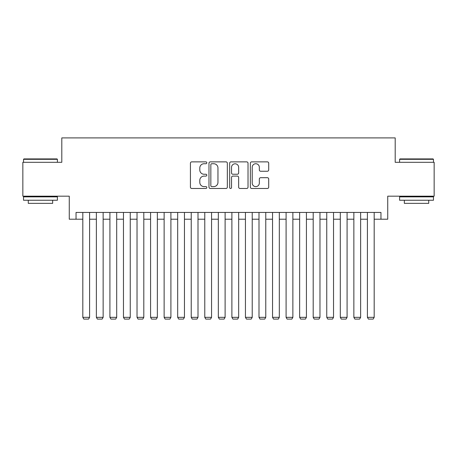 <?xml version="1.0" encoding="UTF-8"?>
<svg xmlns="http://www.w3.org/2000/svg" width="457" height="457" viewBox="0 0 457 457"><rect width="100%" height="100%" fill="white"/><g stroke="black" fill="none" stroke-linecap="round" stroke-linejoin="round"><path stroke-width="0.69" d="M206.815 162.801A0.931 0.931 0 0 0 205.884 161.869L191.751 161.869A1.331 1.331 0 0 0 190.42 163.2L190.42 187.147A1.331 1.331 0 0 0 191.751 188.478L205.884 188.478A0.931 0.931 0 0 0 206.815 187.547A0.931 0.931 0 0 0 205.884 186.616L204.056 186.616A4.256 4.256 0 0 1 199.8 182.354L199.8 180.361A4.256 4.256 0 0 1 204.056 176.105L205.884 176.105A0.931 0.931 0 0 0 206.815 175.174A0.931 0.931 0 0 0 205.884 174.243L204.056 174.243A4.256 4.256 0 0 1 199.8 169.987L199.8 167.987A4.256 4.256 0 0 1 204.056 163.732L205.884 163.732A0.931 0.931 0 0 0 206.815 162.801M267.374 171.249A1.331 1.331 0 0 0 268.705 169.918L268.705 163.2A1.331 1.331 0 0 0 267.374 161.869L251.681 161.869A1.331 1.331 0 0 0 250.35 163.2L250.35 187.147A1.331 1.331 0 0 0 251.681 188.478L267.374 188.478A1.331 1.331 0 0 0 268.705 187.147L268.705 179.03A1.331 1.331 0 0 0 267.374 177.699L260.656 177.699A1.331 1.331 0 0 0 259.33 179.03L259.33 183.057A3.559 3.559 0 0 1 255.771 186.616A3.559 3.559 0 0 1 252.213 183.057L252.213 167.291A3.559 3.559 0 0 1 255.771 163.732A3.559 3.559 0 0 1 259.33 167.291L259.33 169.918A1.331 1.331 0 0 0 260.656 171.249L267.374 171.249M76.039 219.217L76.039 212.442L380.961 212.442L380.961 219.217L387.736 219.217L387.736 196.179L434.15 196.179L434.15 162.298L395.191 162.298L395.191 137.905L61.809 137.905L61.809 162.298L22.85 162.298L22.85 196.179L69.264 196.179L69.264 219.217L82.82 219.217M227.335 163.2A1.331 1.331 0 0 0 226.004 161.869L210.311 161.869A1.331 1.331 0 0 0 208.98 163.2L208.98 187.147A1.331 1.331 0 0 0 210.311 188.478L226.004 188.478A1.331 1.331 0 0 0 227.335 187.147L227.335 163.2M230.996 161.869L246.689 161.869A1.331 1.331 0 0 1 248.02 163.2L248.02 187.147A1.331 1.331 0 0 1 246.689 188.478L239.971 188.478A1.331 1.331 0 0 1 238.645 187.147L238.645 177.436A1.331 1.331 0 0 0 237.314 176.105L232.859 176.105A1.331 1.331 0 0 0 231.528 177.436L231.528 187.547A0.931 0.931 0 0 1 230.596 188.478A0.931 0.931 0 0 1 229.665 187.547L229.665 163.2A1.331 1.331 0 0 1 230.996 161.869M89.595 219.217L96.37 219.217M103.145 219.217L109.92 219.217M116.695 219.217L123.47 219.217M130.251 219.217L137.026 219.217M143.801 219.217L150.576 219.217M157.351 219.217L164.126 219.217M170.907 219.217L177.682 219.217M184.457 219.217L191.232 219.217M198.007 219.217L204.782 219.217M211.562 219.217L218.337 219.217M225.112 219.217L231.888 219.217M238.663 219.217L245.438 219.217M252.218 219.217L258.993 219.217M265.768 219.217L272.543 219.217M279.318 219.217L286.093 219.217M292.874 219.217L299.649 219.217M306.424 219.217L313.199 219.217M319.974 219.217L326.749 219.217M333.53 219.217L340.305 219.217M347.08 219.217L353.855 219.217M360.63 219.217L367.405 219.217M374.18 219.217L380.961 219.217M211.774 163.732A0.931 0.931 0 0 0 210.843 164.663L210.843 185.679A0.931 0.931 0 0 0 211.774 186.616L213.699 186.616A4.256 4.256 0 0 0 217.96 182.354L217.96 167.987A4.256 4.256 0 0 0 213.699 163.732L211.774 163.732M238.645 167.359A3.559 3.559 0 0 0 235.087 163.8A3.559 3.559 0 0 0 231.528 167.359L231.528 172.912A1.331 1.331 0 0 0 232.859 174.243L237.314 174.243A1.331 1.331 0 0 0 238.645 172.912L238.645 167.359M89.595 212.442L89.595 317.335L82.82 317.335L82.82 212.442M89.595 317.335L88.578 319.095L83.831 319.095L82.82 317.335M23.935 158.91L56.999 158.91L57.405 159.316L23.53 159.316L23.935 158.91M40.467 200.246L23.53 200.246L23.53 196.858L57.405 196.858L57.405 200.246L40.467 200.246M52.664 200.246L52.664 203.359L28.271 203.359L28.271 200.246M400.001 158.91L433.065 158.91L433.47 159.316L399.595 159.316L400.001 158.91M416.533 200.246L399.595 200.246L399.595 196.858L433.47 196.858L433.47 200.246L416.533 200.246M428.729 200.246L428.729 203.359L404.336 203.359L404.336 200.246M103.145 212.442L103.145 317.335L96.37 317.335L96.37 212.442M103.145 317.335L102.128 319.095L97.387 319.095L96.37 317.335M116.695 212.442L116.695 317.335L109.92 317.335L109.92 212.442M116.695 317.335L115.678 319.095L110.937 319.095L109.92 317.335M130.251 212.442L130.251 317.335L123.47 317.335L123.47 212.442M130.251 317.335L129.234 319.095L124.487 319.095L123.47 317.335M143.801 212.442L143.801 317.335L137.026 317.335L137.026 212.442M143.801 317.335L142.784 319.095L138.043 319.095L137.026 317.335M157.351 212.442L157.351 317.335L150.576 317.335L150.576 212.442M157.351 317.335L156.334 319.095L151.593 319.095L150.576 317.335M170.907 212.442L170.907 317.335L164.126 317.335L164.126 212.442M170.907 317.335L169.89 319.095L165.143 319.095L164.126 317.335M184.457 212.442L184.457 317.335L177.682 317.335L177.682 212.442M184.457 317.335L183.44 319.095L178.698 319.095L177.682 317.335M198.007 212.442L198.007 317.335L191.232 317.335L191.232 212.442M198.007 317.335L196.99 319.095L192.248 319.095L191.232 317.335M211.562 212.442L211.562 317.335L204.782 317.335L204.782 212.442M211.562 317.335L210.546 319.095L205.799 319.095L204.782 317.335M225.112 212.442L225.112 317.335L218.337 317.335L218.337 212.442M225.112 317.335L224.096 319.095L219.354 319.095L218.337 317.335M238.663 212.442L238.663 317.335L231.888 317.335L231.888 212.442M238.663 317.335L237.646 319.095L232.904 319.095L231.888 317.335M252.218 212.442L252.218 317.335L245.438 317.335L245.438 212.442M252.218 317.335L251.201 319.095L246.454 319.095L245.438 317.335M265.768 212.442L265.768 317.335L258.993 317.335L258.993 212.442M265.768 317.335L264.752 319.095L260.01 319.095L258.993 317.335M279.318 212.442L279.318 317.335L272.543 317.335L272.543 212.442M279.318 317.335L278.302 319.095L273.56 319.095L272.543 317.335M292.874 212.442L292.874 317.335L286.093 317.335L286.093 212.442M292.874 317.335L291.857 319.095L287.11 319.095L286.093 317.335M306.424 212.442L306.424 317.335L299.649 317.335L299.649 212.442M306.424 317.335L305.407 319.095L300.666 319.095L299.649 317.335M319.974 212.442L319.974 317.335L313.199 317.335L313.199 212.442M319.974 317.335L318.957 319.095L314.216 319.095L313.199 317.335M333.53 212.442L333.53 317.335L326.749 317.335L326.749 212.442M333.53 317.335L332.513 319.095L327.766 319.095L326.749 317.335M347.08 212.442L347.08 317.335L340.305 317.335L340.305 212.442M347.08 317.335L346.063 319.095L341.322 319.095L340.305 317.335M360.63 212.442L360.63 317.335L353.855 317.335L353.855 212.442M360.63 317.335L359.613 319.095L354.872 319.095L353.855 317.335M374.18 212.442L374.18 317.335L367.405 317.335L367.405 212.442M374.18 317.335L373.169 319.095L368.422 319.095L367.405 317.335M23.53 162.298L23.53 159.316M31.253 196.858L31.253 196.179M49.682 196.858L49.682 196.179M57.405 162.298L57.405 159.316M399.595 162.298L399.595 159.316M407.318 196.858L407.318 196.179M425.747 196.858L425.747 196.179M433.47 162.298L433.47 159.316"/></g></svg>
